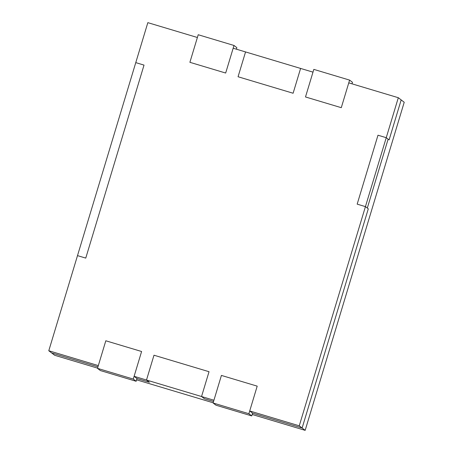 <?xml version="1.0" encoding="UTF-8"?>
<svg xmlns="http://www.w3.org/2000/svg" width="453" height="453" viewBox="0 0 453 453"><rect width="100%" height="100%" fill="white"/><g stroke="black" fill="none" stroke-linecap="round" stroke-linejoin="round"><path stroke-width="0.68" d="M248.878 413.719L213.097 402.994L221.421 375.424L257.202 386.149L248.878 413.719L251.743 415.922L252.576 413.164L302.117 428.011L368.295 208.822L365.435 206.619L367.309 208.063L388.125 139.139L386.245 137.689L377.983 135.215L357.174 204.144L365.435 206.619L386.245 137.689L377.983 135.215L357.174 204.144L365.435 206.619L299.257 425.809L249.711 410.962L257.202 386.149L221.421 375.424L213.929 400.237L201.545 396.528L209.037 371.709L153.986 355.214L146.495 380.027L134.105 376.318L141.602 351.5L105.815 340.781L141.602 351.5L133.273 379.076L97.491 368.351L105.815 340.781L98.324 365.594L48.782 350.747L135.77 62.627L144.026 65.102L135.77 62.627L147.837 22.65L197.383 37.497L189.892 62.31L225.673 73.035L233.165 48.222L245.554 51.931L238.057 76.75L293.108 93.244L300.599 68.431L312.989 72.14L305.498 96.959L341.279 107.678L305.498 96.959L313.821 69.383L349.603 80.107L341.279 107.678L348.77 82.865L398.312 97.712L386.245 137.689L389.104 139.892L401.177 99.915L398.312 97.712M85.759 258.102L144.026 65.102L85.759 258.102L77.503 255.628L85.759 258.102M198.216 34.739L189.892 62.31L225.673 73.035L233.997 45.464L198.216 34.739M236.398 49.19L236.862 47.667L233.997 45.464M352.004 83.833L352.462 82.31L349.603 80.107M251.743 415.922L215.962 405.197L213.097 402.994M133.273 379.076L136.138 381.273L100.356 370.554L97.491 368.351M136.138 381.273L136.97 378.515L134.105 376.318M252.179 414.472L305.163 430.35L404.218 102.253L401.177 99.915L389.104 139.892L388.125 139.139L367.309 208.063L368.295 208.822L302.117 428.011L299.257 425.809M305.163 430.35L302.117 428.011L252.576 413.164L249.711 410.962M204.405 398.725L201.545 396.528L146.495 380.027L153.986 355.214L209.037 371.709L201.545 396.528L204.405 398.725L213.556 401.471L204.405 398.725M149.36 382.23L146.495 380.027L149.36 382.23L136.97 378.515L149.36 382.23M97.559 368.136L54.688 355.288L51.642 352.949L97.956 366.822L51.642 352.949L48.782 350.747M238.057 76.75L245.554 51.931L300.599 68.431L293.108 93.244L238.057 76.75M213.159 402.779L136.574 379.829"/></g></svg>
